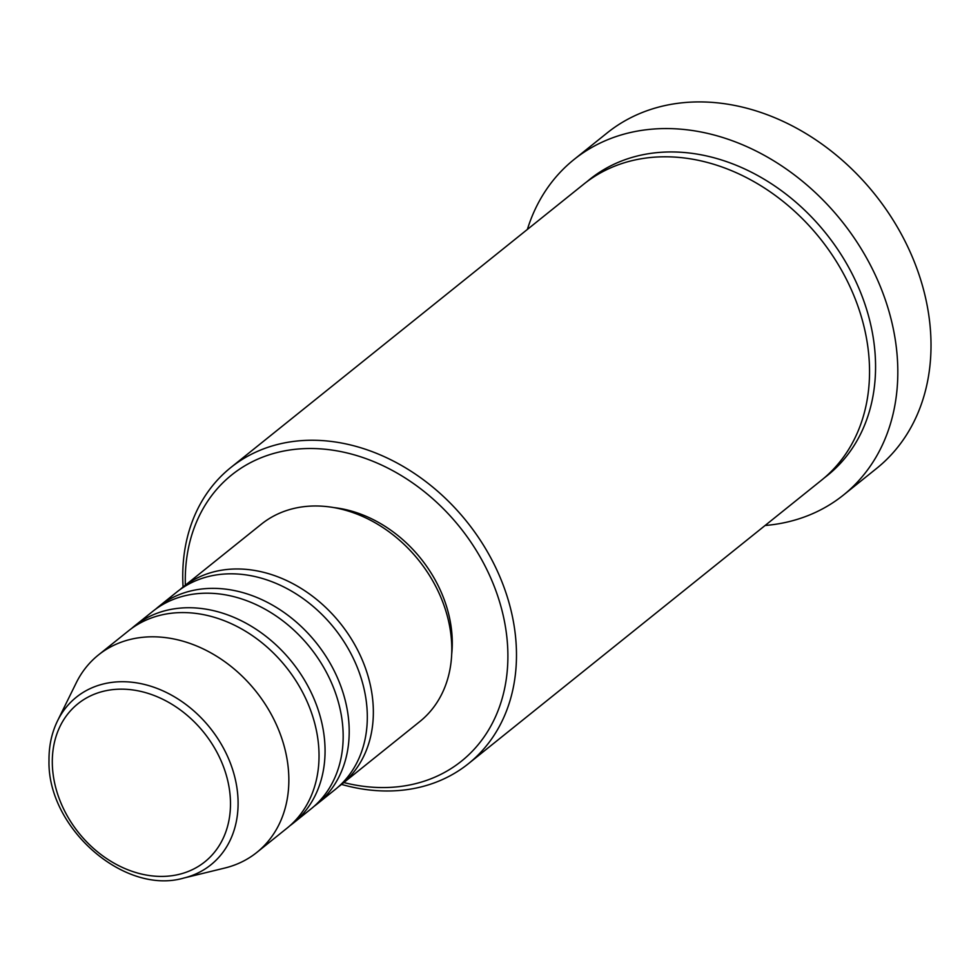 <?xml version="1.0" encoding="UTF-8"?>
<svg xmlns="http://www.w3.org/2000/svg" width="980" height="980" viewBox="0 0 980 980"><rect width="100%" height="100%" fill="white"/><g stroke="black" fill="none" stroke-linecap="round" stroke-linejoin="round"><path stroke-width="1.47" d="M179.904 589.691A126.567 100.144 51.2 0 1 182.868 587.192A126.567 100.144 51.2 0 1 303.653 590.009A126.567 100.144 51.2 0 1 373.343 710.733A126.567 100.144 51.2 0 1 341.334 784.564A126.567 100.144 51.2 0 1 338.259 786.916M155.759 609.07A126.567 100.144 51.2 0 1 158.723 606.571L176.829 592.03A126.567 100.144 51.2 0 1 297.614 594.86A126.567 100.144 51.2 0 1 367.304 715.584A126.567 100.144 51.2 0 1 335.307 789.414L317.202 803.955A126.567 100.144 51.2 0 1 314.115 806.295M158.723 606.571A126.567 100.144 51.2 0 1 279.508 609.401A126.567 100.144 51.2 0 1 349.199 730.112A126.567 100.144 51.2 0 1 317.202 803.955M131.626 628.45A126.567 100.144 51.2 0 1 134.579 625.951L152.684 611.422A126.567 100.144 51.2 0 1 273.469 614.24A126.567 100.144 51.2 0 1 343.159 734.963A126.567 100.144 51.2 0 1 311.162 808.794L293.057 823.335A126.567 100.144 51.2 0 1 289.982 825.687M134.579 625.951A126.567 100.144 51.2 0 1 255.364 628.78A126.567 100.144 51.2 0 1 325.054 749.504A126.567 100.144 51.2 0 1 293.057 823.335M57.538 720.839L76.22 682.876A126.567 100.144 51.2 0 1 98.368 655.02L128.552 630.802A126.567 100.144 51.2 0 1 249.337 633.619A126.567 100.144 51.2 0 1 319.027 754.343A126.567 100.144 51.2 0 1 287.018 828.173L256.846 852.404A126.567 100.144 51.2 0 1 224.861 868.023L183.762 878.056A107.469 85.04 51.2 0 0 238.091 802.106A107.469 85.04 51.2 0 0 162.937 690.851A107.469 85.04 51.2 0 0 57.538 720.839C51.695 732.832 48.853 746.062 49 760.541C47.212 827.769 124.191 895.487 183.762 878.056M343.833 782.555A183.517 145.199 -128.8 0 0 507.885 654.077A183.517 145.199 -128.8 0 0 344.568 452.38A183.517 145.199 -128.8 0 0 185.293 581.998A183.517 145.199 -128.8 0 0 185.367 585.183M183.076 587.02A189.838 150.21 51.2 0 1 182.758 578.335A189.838 150.21 51.2 0 1 230.753 467.583A189.838 150.21 51.2 0 1 411.931 471.821A189.838 150.21 51.2 0 1 516.472 652.901A189.838 150.21 51.2 0 1 468.465 763.653A189.838 150.21 51.2 0 1 341.542 784.404M843.4 495.084L876.598 468.428A215.159 170.238 -128.8 0 0 931 342.914A215.159 170.238 -128.8 0 0 812.53 137.69A215.159 170.238 -128.8 0 0 607.196 132.888L573.998 159.532A215.159 170.238 51.2 0 1 779.333 164.346A215.159 170.238 51.2 0 1 897.803 369.57A215.159 170.238 51.2 0 1 843.4 495.084A215.159 170.238 51.2 0 1 765.086 525.501M230.753 467.583L583.811 184.118A189.838 150.21 51.2 0 1 764.988 188.356A189.838 150.21 51.2 0 1 869.53 369.435A189.838 150.21 51.2 0 1 821.522 480.188L468.465 763.653M182.868 587.192L261.317 524.202A126.567 100.144 51.2 0 1 382.102 527.02A126.567 100.144 51.2 0 1 451.792 647.743A126.567 100.144 51.2 0 1 419.795 721.574L341.334 784.564M333.96 507.603A120.234 95.133 51.2 0 1 452.27 641.655A120.234 95.133 51.2 0 1 451.694 654.236M527.375 229.43A215.159 170.238 51.2 0 1 573.998 159.532M98.368 655.02A126.567 100.144 51.2 0 1 219.153 657.85A126.567 100.144 51.2 0 1 288.843 778.573A126.567 100.144 51.2 0 1 256.846 852.404M230.484 802.694A101.356 80.201 -128.8 0 0 140.275 691.292A101.356 80.201 -128.8 0 0 52.308 762.881A101.356 80.201 -128.8 0 0 142.517 874.283A101.356 80.201 -128.8 0 0 230.484 802.694M586.873 181.753A189.838 150.21 51.2 0 1 769.031 182.231A189.838 150.21 51.2 0 1 875.557 364.597A189.838 150.21 51.2 0 1 824.499 477.726"/></g></svg>
